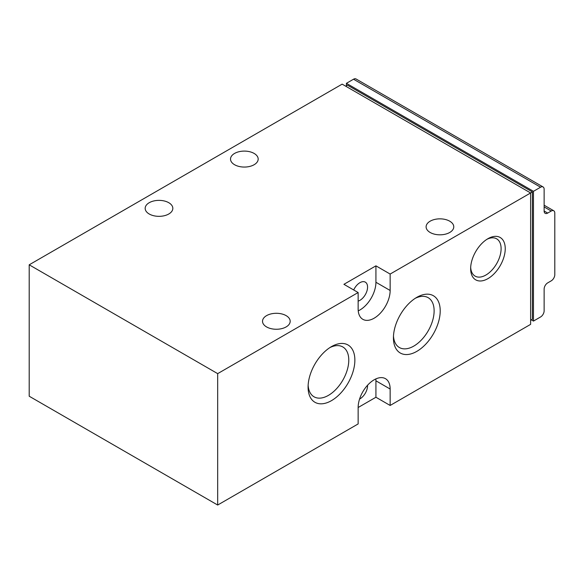 <?xml version="1.0" encoding="UTF-8"?>
<svg xmlns="http://www.w3.org/2000/svg" width="584" height="584" viewBox="0 0 584 584"><rect width="100%" height="100%" fill="white"/><g stroke="black" fill="none" stroke-linecap="round" stroke-linejoin="round"><path stroke-width="0.88" d="M345.699 86.198L347.473 85.169L532.396 191.932L390.149 274.057L375.928 265.844L343.918 284.32L358.145 292.533L217.679 373.636L29.2 264.815L29.2 396.222L217.679 505.036L358.145 423.933L358.145 407.508L375.928 397.244L390.149 405.457L530.615 324.361L530.615 192.961L342.144 84.14L29.2 264.815M530.615 320.251L532.396 319.229L532.396 191.932M544.135 211.028L544.135 189.26A5.03 2.905 120 0 0 543.091 186.96A5.03 2.905 120 0 0 540.572 187.208L533.462 191.318L533.462 321.076L540.572 316.966A5.03 2.905 120 0 0 544.135 310.812L544.135 289.043A5.03 2.905 120 0 1 547.69 282.89L551.245 280.831A5.03 2.905 120 0 0 554.8 274.67L554.8 213.08A5.03 2.905 120 0 0 553.756 210.773A5.03 2.905 120 0 0 551.245 211.028L547.69 213.08L544.135 211.028A5.03 2.905 120 0 0 545.171 213.328A5.03 2.905 120 0 0 547.69 213.08M543.091 186.96L356.036 78.964A5.03 2.905 120 0 0 353.524 79.212L346.407 83.322L346.407 85.782M234.571 164.725A13.833 7.986 0 0 0 249.638 166.455A13.833 7.986 0 0 0 258.179 159.082A13.833 7.986 0 0 0 244.346 151.095A13.833 7.986 0 0 0 230.519 159.082A13.833 7.986 0 0 0 234.571 164.725M149.219 213.999A13.833 7.986 0 0 0 164.294 215.73A13.833 7.986 0 0 0 172.827 208.357A13.833 7.986 0 0 0 159.001 200.37A13.833 7.986 0 0 0 145.168 208.357A13.833 7.986 0 0 0 149.219 213.999M430.16 232.483A13.833 7.986 0 0 0 445.227 234.213A13.833 7.986 0 0 0 453.768 226.833A13.833 7.986 0 0 0 439.934 218.847A13.833 7.986 0 0 0 426.108 226.833A13.833 7.986 0 0 0 430.16 232.483M266.574 326.923A13.833 7.986 0 0 0 281.649 328.653A13.833 7.986 0 0 0 290.182 321.28A13.833 7.986 0 0 0 276.356 313.294A13.833 7.986 0 0 0 262.523 321.28A13.833 7.986 0 0 0 266.574 326.923M487.947 278.634A24.462 14.126 -60 0 1 470.646 268.647A24.462 14.126 -60 0 1 487.947 238.688A24.462 14.126 -60 0 1 505.24 248.674A24.462 14.126 -60 0 1 487.947 278.634M331.471 400.646A33.084 19.104 -60 0 1 308.082 387.141A33.084 19.104 -60 0 1 331.471 346.619A33.084 19.104 -60 0 1 354.868 360.124A33.084 19.104 -60 0 1 331.471 400.646M416.823 351.371A33.084 19.104 -60 0 1 393.426 337.866A33.084 19.104 -60 0 1 416.823 297.344A33.084 19.104 -60 0 1 440.212 310.849A33.084 19.104 -60 0 1 416.823 351.371M390.149 405.457L390.149 389.032A22.63 13.067 120 0 0 385.462 378.673A22.63 13.067 120 0 0 368.022 384.739A22.63 13.067 120 0 0 358.145 407.508M390.149 274.057L390.149 290.482L375.928 282.269L375.928 265.844M358.145 292.533L358.145 308.958A22.63 13.067 120 0 0 362.832 319.317A22.63 13.067 120 0 0 380.272 313.258A22.63 13.067 120 0 0 390.149 290.482M217.679 373.636L217.679 505.036M358.233 310.856A22.63 13.067 120 0 0 375.928 282.269M358.145 301.118A10.811 6.242 120 0 0 366.599 291.964A10.811 6.242 120 0 0 365.328 282.145A10.811 6.242 120 0 0 359.919 282.678A10.811 6.242 120 0 0 353.7 289.971M359.562 399.084A10.811 6.242 120 0 0 367.562 385.236M375.928 397.244L375.928 380.819A22.63 13.067 120 0 0 375.833 378.921M415.246 298.314A28.777 16.615 -60 0 1 428.167 297.679A28.777 16.615 -60 0 1 432.576 320.74A28.777 16.615 -60 0 1 413.779 346.1A28.777 16.615 -60 0 1 399.39 347.524A28.777 16.615 -60 0 1 393.477 336.019M329.894 347.589A28.777 16.615 -60 0 1 342.815 346.954A28.777 16.615 -60 0 1 347.232 370.015A28.777 16.615 -60 0 1 328.427 395.375A28.777 16.615 -60 0 1 314.039 396.799A28.777 16.615 -60 0 1 308.133 385.294M486.881 239.338A21.542 12.439 -60 0 1 496.648 238.812A21.542 12.439 -60 0 1 499.948 256.069A21.542 12.439 -60 0 1 485.881 275.049A21.542 12.439 -60 0 1 475.106 276.123A21.542 12.439 -60 0 1 470.682 267.392M533.462 191.318L346.407 83.322M533.462 321.076L531.331 319.842M390.149 389.032L375.928 380.819M551.245 211.028L544.135 206.918M540.572 187.208L353.524 79.212M553.756 210.773L544.135 205.218"/></g></svg>
